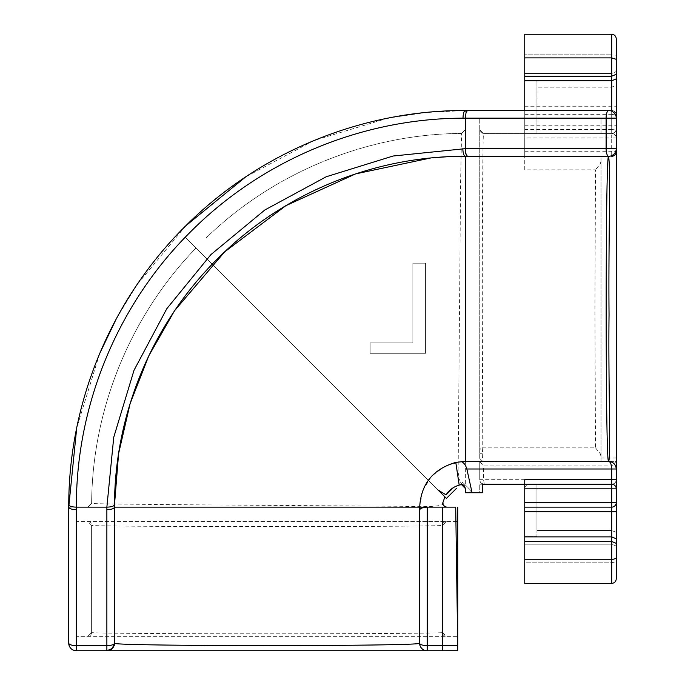 <?xml version="1.0" encoding="UTF-8"?>
<svg xmlns="http://www.w3.org/2000/svg" width="685" height="685" viewBox="0 0 685 685"><rect width="100%" height="100%" fill="white"/><g stroke="black" fill="none" stroke-linecap="round" stroke-linejoin="round"><path stroke-width="0.51" stroke-dasharray="3.42 2.57" d="M524.744 169.82L524.744 133.404L483.559 133.404C481.255 133.164 479.988 131.888 479.74 129.593L479.74 457.563A3.81 3.81 0 0 0 483.559 461.373L601.019 461.373L601.019 156.565L608.271 156.283L524.744 156.283L524.744 169.82L595.488 169.82L594.931 308.832L595.488 447.836L482.762 447.836L482.3 308.832C482.274 215.056 482.822 131.04 483.559 133.404L526.285 133.404M601.019 161.103L600.283 163.912L595.488 169.82M479.74 129.593L483.559 133.404L479.74 129.593L479.74 118.145L479.74 457.563C479.654 459.592 480.93 460.868 483.559 461.373C482.797 460.885 482.377 458.342 482.3 453.744L482.762 447.836A3.81 3.023 0 0 0 479.74 450.79M595.488 447.836L600.283 453.744L601.019 456.553M483.559 461.373L479.74 461.373L479.74 479.68C479.414 481.897 480.938 483.422 484.321 484.252L536.946 484.252L536.946 536.578L536.946 484.252L536.946 488.833L536.946 484.252L524.744 484.252L611.696 484.252A4.572 4.572 0 0 1 616.269 488.833L616.269 479.68A4.572 4.572 0 0 1 611.696 484.252L611.696 488.833L536.946 488.833L536.946 530.473L611.696 530.473L611.696 484.252L611.696 502.559L524.744 502.559L524.744 488.833A4.572 4.572 0 0 1 529.325 484.252L611.696 484.252L611.696 507.14L524.744 507.14L524.744 511.712L611.696 511.712L611.696 583.406L611.696 530.473L611.696 583.406L524.744 583.406L524.744 559.765L611.696 559.765L616.269 558.318L616.269 578.834L616.269 561.589L611.696 562.813L524.744 562.813L524.744 544.207L611.696 544.207L524.744 544.207L524.744 484.252L611.696 484.252L611.696 511.712L616.269 511.712L616.269 532.373L616.269 479.68C615.978 482.437 614.454 483.961 611.696 484.252A4.572 4.572 0 0 1 616.269 488.833L616.269 469.002C615.815 464.37 613.272 461.827 608.648 461.373L616.269 461.373L616.269 74.305L611.696 76.198L611.696 80.779L616.269 78.878M524.744 502.559L524.744 484.252L611.696 484.252L529.325 484.252A4.572 4.572 0 0 0 524.744 488.833L524.744 479.68L483.559 479.68L484.321 484.252C481.555 483.961 480.031 482.437 479.74 479.68L479.74 461.433L483.559 465.946L611.696 465.946L611.696 484.252C614.454 483.961 615.978 482.437 616.269 479.68C615.978 482.437 614.454 483.961 611.696 484.252C614.454 483.961 615.978 482.437 616.269 479.68A4.572 4.572 0 0 1 611.696 484.252C614.454 484.543 615.978 486.067 616.269 488.833C615.978 486.067 614.454 484.543 611.696 484.252L611.696 507.14L611.696 484.252A4.572 4.572 0 0 0 616.269 479.68M482.283 484.252L479.74 484.252L482.283 484.252M524.744 57.891L611.696 57.891L611.696 34.25L524.744 34.25L611.696 34.25L611.696 54.843L524.744 54.843L611.696 54.843L611.696 73.458L524.744 73.458L611.696 73.458L611.696 87.183L536.946 87.183L536.946 81.078L536.946 125.775L536.946 87.183L611.696 87.183L616.269 85.291L616.269 137.976L616.269 85.291L611.696 87.183L611.696 125.775L611.696 73.458L616.269 71.557L611.696 73.458L611.696 54.843L616.269 56.067L616.269 38.822L616.269 59.338L611.696 57.891L611.696 76.198L524.744 76.198L524.744 34.25L524.744 81.078L524.744 34.25L611.696 34.25L611.696 54.843L616.269 56.067M536.946 530.473L536.946 488.833L611.696 488.833L611.696 530.473L536.946 530.473M524.744 76.198L524.744 133.404L611.696 133.404L524.744 133.404L524.744 110.525L524.744 133.404L524.744 110.525L524.744 133.404L611.696 133.404A4.572 4.572 0 0 1 616.269 137.976L616.269 125.775L616.269 137.976C615.978 135.219 614.454 133.695 611.696 133.404A4.572 4.572 0 0 1 616.269 137.976L616.269 118.145L601.019 118.145L601.019 133.404L601.019 118.145L616.269 118.145C615.789 113.547 613.246 111.004 608.648 110.525L465.346 110.525L426.627 112.417M442.459 632.538L446.278 636.348L457.717 636.348L76.352 636.348L76.352 650.75L76.352 636.348L87.8 636.348L91.61 632.538C91.37 634.841 90.095 636.108 87.8 636.348L446.278 636.348C443.974 636.108 442.707 634.841 442.459 632.538C444.745 633.274 360.858 633.822 267.039 633.796C173.202 633.822 89.273 633.265 91.61 632.538L91.61 525.352C89.324 526.08 173.219 526.628 267.039 526.611C360.867 526.628 444.796 526.08 442.459 525.352L442.459 632.538L442.459 525.352C442.707 523.049 443.974 521.773 446.278 521.533L76.352 521.533L76.352 507.14L76.352 521.533L457.717 521.533L457.717 507.14M461.57 133.421L465.346 129.611L465.346 118.145L479.74 118.145L465.346 118.145L465.346 484.954L465.346 129.611L461.57 133.421C367.271 134.037 273.923 172.192 206.211 237.823C273.923 172.192 367.271 134.037 461.57 133.421L460.585 182.398L458.128 472.547L460.765 484.715M459.233 485.083L453.444 487.592M370.114 342.894L412.858 342.894L412.858 263.177L425.565 263.177L425.565 353.289L370.114 353.289L370.114 342.894L370.114 353.289L425.565 353.289L425.565 263.177L412.858 263.177L412.858 342.894L370.114 342.894M442.459 645.638L442.459 650.75L427.209 650.75C422.576 650.296 420.033 647.753 419.58 643.121L419.58 507.14L422.671 490.597L431.533 476.298L444.959 466.168L461.142 461.57M465.346 488.456L465.346 492.746L468.942 492.746L471.04 490.657L462.615 482.231L460.594 484.252C463.368 483.952 464.952 485.194 465.346 487.96M616.269 458L601.019 458L601.019 156.565M601.019 458L601.019 461.373M524.744 110.525L611.696 110.525L524.744 110.525L611.696 110.525L524.744 110.525L611.696 110.525L524.744 110.525L524.744 156.283L608.271 156.283M611.696 156.283C615.01 155.469 616.534 153.937 616.269 151.71L611.696 151.71L611.696 156.283M524.744 507.14L611.696 507.14L524.744 507.14L611.696 507.14L524.744 507.14L611.696 507.14L524.744 507.14L524.744 479.68L524.744 536.578L536.946 536.578L524.744 536.578L524.744 562.813L611.696 562.813L616.269 561.589M524.744 559.765L524.744 536.886L611.696 536.886L616.269 538.778L616.269 511.712M524.744 536.886L524.744 511.712M465.346 118.145L465.346 110.525M446.278 521.533L442.459 525.352L446.278 521.533L457.717 521.533M76.352 507.14L106.869 507.14L68.731 507.14L68.731 643.121C69.211 647.719 71.754 650.262 76.352 650.75M114.489 643.121L114.489 507.14L419.58 507.14L419.58 510.496M444.933 507.14L446.611 507.14M114.498 504.682L114.489 507.14L419.58 507.14M444.539 507.14L446.663 507.14M91.61 525.352L87.8 521.533C90.095 521.773 91.37 523.049 91.61 525.352L91.61 632.538L87.8 636.348M174.238 311.29L174.915 310.288M430.574 158.012L432.175 157.858M446.646 156.779L452.22 156.531M452.28 156.531L465.346 156.283M524.744 541.458L611.696 541.458L616.269 543.351L616.269 538.778M465.346 461.373L616.269 461.373L611.696 465.946M426.524 112.426L388.737 117.991M388.207 118.094L314.064 140.502L245.701 176.893M185.823 225.767L136.726 285.071M136.623 285.217L116.39 318.628M99.693 353.511L76.72 427.919M472.085 492.746L479.74 492.746L479.74 484.252L479.74 492.746L482.274 492.746M456.621 488.234L446.44 498.415L185.198 237.173L443.769 495.743M185.198 237.173L195.379 226.992L185.198 237.173M196.03 248.004C130.398 315.716 92.244 409.065 91.627 503.364L87.817 507.14L91.627 503.364C92.244 409.065 130.398 315.716 196.03 248.004M460.594 484.252L462.615 482.231L471.04 490.657L468.942 492.746M442.921 502.559L442.921 502.559C445.661 506.104 432.175 507.345 402.455 506.283L278.564 505.436C180.909 504.742 88.922 504.04 91.627 503.364M479.74 461.373L479.74 479.68L483.559 479.68L483.559 465.946M524.744 583.406L611.696 583.406L524.744 583.406L524.744 562.813L524.744 583.406M616.269 148.662C615.815 153.286 613.272 155.829 608.648 156.283M524.744 133.25L524.744 81.078L524.744 133.25L536.946 133.25L536.946 125.775L536.946 133.25L524.744 133.25M524.744 133.404L611.696 133.404C614.454 133.695 615.978 135.219 616.269 137.976C615.978 135.219 614.454 133.695 611.696 133.404C614.454 133.695 615.978 135.219 616.269 137.976C615.978 135.219 614.454 133.695 611.696 133.404A4.572 4.572 0 0 1 616.269 137.976A4.572 4.572 0 0 0 611.696 133.404C614.454 133.113 615.978 131.589 616.269 128.831L611.696 129.593L611.696 133.404A4.572 4.572 0 0 0 616.269 128.831A4.572 4.572 0 0 1 611.696 133.404L611.696 111.158M524.744 80.779L611.696 80.779L611.696 110.525C614.454 110.816 615.978 112.34 616.269 115.097L615.926 113.35M536.946 81.078L524.744 81.078L536.946 81.078L536.946 133.25L536.946 81.078M524.744 114.335L611.696 114.335L611.696 110.525L611.696 133.404L611.696 110.525C614.454 110.816 615.978 112.34 616.269 115.097C615.978 112.34 614.454 110.816 611.696 110.525C614.454 110.816 615.978 112.34 616.269 115.097A4.572 4.572 0 0 0 611.696 110.525C614.454 110.816 615.978 112.34 616.269 115.097L611.696 114.335L611.696 129.593L524.744 129.593M616.269 502.559A4.572 4.572 0 0 1 611.696 507.14C614.454 506.849 615.978 505.316 616.269 502.559C615.978 505.316 614.454 506.849 611.696 507.14C614.454 506.849 615.978 505.316 616.269 502.559C615.978 505.316 614.454 506.849 611.696 507.14A4.572 4.572 0 0 0 616.269 502.559A4.572 4.572 0 0 1 611.696 507.14L611.696 502.559L616.269 502.559A4.572 4.572 0 0 1 611.696 507.14A4.572 4.572 0 0 0 616.269 502.559M616.269 546.099L611.696 544.207L616.269 546.099M616.269 532.373L611.696 530.473L616.269 532.373M616.269 578.834C615.978 581.591 614.454 583.115 611.696 583.406C614.454 583.115 615.978 581.591 616.269 578.834M479.74 453.744L482.3 453.744M524.744 125.775L616.269 125.775M524.744 151.71L611.696 151.71L611.696 137.976L616.269 137.976A4.572 4.572 0 0 0 611.696 133.404L611.696 137.976L524.744 137.976M524.744 106.706L616.269 106.706M616.269 488.833L611.696 488.833L616.269 488.833M482.565 483.91L484.321 484.252M615.926 130.578L616.269 128.831"/><path stroke-width="1.03" d="M465.346 488.456L461.527 484.637C462.949 484.081 464.216 485.357 465.346 488.456L465.346 492.746L482.274 492.746L482.283 484.252L524.744 484.252L524.744 479.68L611.696 479.68L611.696 469.002C611.499 464.404 610.481 461.861 608.648 461.373L608.58 461.33C605.36 466.631 605.369 150.88 608.58 156.334L465.346 156.283C373.736 156 283.128 193.204 218.181 258.125C153.157 322.327 114.815 412.396 114.498 504.682L114.489 643.121C104.677 646.417 429.563 646.417 419.58 643.121L419.58 507.14L444.933 507.14M457.708 641.109L457.708 650.75L442.459 650.75L457.717 650.724L457.717 507.14L457.717 650.75L106.869 650.75L106.869 507.14L113.736 437.304L134.02 370.277L166.798 308.712L210.98 254.546L264.83 209.987L326.171 176.781L393.062 156.026L465.346 148.654L465.346 118.145L616.269 118.145A7.629 7.629 0 0 0 608.648 110.525A7.629 7.629 0 0 1 616.269 118.145L616.269 148.662L606.122 148.654L606.122 118.145A7.629 2.517 -90 0 1 608.648 110.525L465.346 110.525C361.971 110.148 259.469 152.181 185.926 225.656C112.263 298.395 69.005 400.357 68.74 504.759L68.731 643.121A7.629 2.517 0 0 0 76.352 645.638L106.86 645.638A7.629 2.517 0 0 0 114.489 643.121A7.629 7.629 0 0 1 106.869 650.75L76.352 650.75A7.629 7.629 0 0 1 68.731 643.121M482.283 484.252L484.321 484.252M608.58 461.33C611.191 458.402 608.186 387.325 609.042 314.638C608.357 241.403 610.789 168.33 608.58 156.334M443.769 495.743L438.015 489.989L446.055 494.827C449.232 489.972 453.616 486.727 459.19 485.1L461.527 484.637L459.233 485.083M457.708 645.638L442.459 645.638L442.459 507.14L427.2 507.14L427.209 650.75L76.352 650.75L76.352 509.657C71.728 509.503 69.185 508.664 68.731 507.14L76.72 427.919M419.58 643.121A7.629 7.629 0 0 0 427.209 650.75A7.629 7.629 0 0 1 419.58 643.121A7.629 2.517 180 0 0 427.2 645.638L442.459 645.638L442.459 650.75M462.837 148.671C462.983 153.294 463.822 155.829 465.346 156.283L608.648 156.283A7.629 7.629 0 0 0 616.269 148.662L616.269 469.002L466.845 469.002L472.085 492.746L468.942 492.746M106.86 509.657C111.492 509.503 114.035 508.664 114.489 507.14L444.539 507.14M446.611 507.14L446.586 507.14C443.178 505.778 441.953 504.254 442.921 502.559L444.89 496.865L442.921 502.559C442.741 505.256 443.983 506.78 446.663 507.14L446.663 507.14M174.238 311.29L148.799 355.823L130.124 403.585L118.608 453.556L114.498 504.682C114.035 506.198 111.492 507.011 106.869 507.14L76.36 507.14L76.352 509.657M174.915 310.288L224.611 251.909L285.799 205.706L355.566 173.904L430.574 158.012M432.175 157.858L446.646 156.779M427.2 507.14C422.157 507.465 419.614 508.587 419.58 510.496C419.811 485.494 431.884 469.456 455.79 462.384L465.346 461.373L608.648 461.373L479.74 461.373M465.346 156.283L465.346 461.373L461.142 461.57C463.694 462.409 465.594 464.892 466.845 469.002M467.864 110.525C466.382 110.979 465.543 113.522 465.346 118.145L463.009 118.162C360.747 118.436 260.711 160.795 189.471 232.909C117.632 304.688 76.044 405.058 76.36 507.14C71.728 507.02 69.185 506.224 68.74 504.759M601.019 461.373L608.648 461.373C613.246 461.861 615.789 464.404 616.269 469.002L616.269 578.834C615.978 581.591 614.454 583.115 611.696 583.406L611.696 511.712L524.744 511.712L524.744 484.252L611.696 484.252A4.572 4.572 0 0 1 616.269 488.833L524.744 488.833M616.269 561.589L616.269 578.834C615.978 581.591 614.454 583.115 611.696 583.406L524.744 583.406L524.744 559.765L611.696 559.765L616.269 558.318L616.269 543.351L611.696 541.458L524.744 541.458L524.744 536.886L611.696 536.886L616.269 538.778M616.269 511.712L616.269 502.559L616.269 511.712L611.696 511.712L611.696 507.14L524.744 507.14M616.269 479.68L616.269 488.833L616.269 479.68L611.696 479.68L611.696 502.559L524.744 502.559M616.269 469.002L616.269 461.373M524.744 57.891L611.696 57.891L611.696 34.25L524.744 34.25L524.744 76.198L611.696 76.198L616.269 74.305L616.269 59.338L616.269 137.976M524.744 76.198L524.744 80.779L611.696 80.779L611.696 57.891L616.269 59.338L616.269 38.822C615.978 36.065 614.454 34.541 611.696 34.25C614.454 34.541 615.978 36.065 616.269 38.822C615.978 36.065 614.454 34.541 611.696 34.25C614.454 34.541 615.978 36.065 616.269 38.822L616.269 56.067M442.459 645.638L442.459 507.14L455.713 507.14L446.586 507.14M388.737 117.991L388.207 118.094M245.701 176.893L185.823 225.767M116.39 318.628L99.693 353.511M459.19 485.1L455.79 462.384M438.015 489.989L446.44 498.415L456.621 488.234M453.444 487.592L446.055 494.827M524.744 559.765L524.744 541.458M524.744 536.886L524.744 511.712M106.869 650.75L112.254 648.515L114.489 643.121A7.629 7.629 0 0 1 106.869 650.75M616.269 148.662A7.629 7.629 0 0 1 608.648 156.283A7.629 2.517 -90 0 1 606.122 148.654L465.346 148.654C465.492 153.286 466.331 155.829 467.864 156.283M524.744 80.779L524.744 110.525M611.696 111.158L611.696 80.779L616.269 78.878M611.696 156.283A4.572 4.572 0 0 0 616.269 151.71M616.269 502.559A4.572 4.572 0 0 1 611.696 507.14L611.696 502.559L616.269 502.559M457.708 645.296L455.713 507.14M463.009 118.162C463.146 113.53 463.925 110.979 465.346 110.525M457.708 526.285L457.717 521.533M114.489 507.14L114.489 645.638M611.559 461.955L608.648 461.373"/></g></svg>
